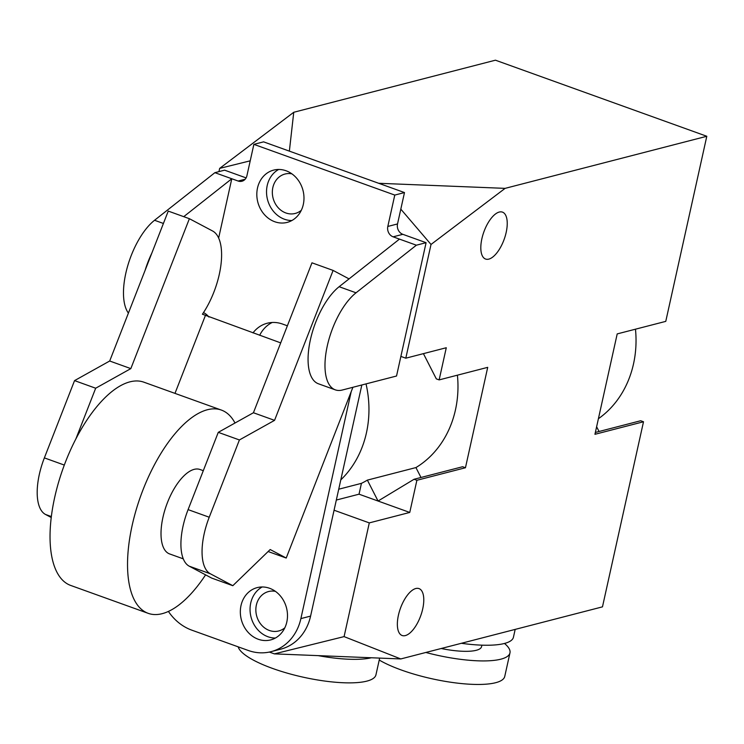 <?xml version="1.0" encoding="UTF-8"?>
<svg xmlns="http://www.w3.org/2000/svg" width="744" height="744" viewBox="0 0 744 744"><rect width="100%" height="100%" fill="white"/><g stroke="black" fill="none" stroke-linecap="round" stroke-linejoin="round"><path stroke-width="1.12" d="M301.311 210.292A20.358 17.596 75.5 0 1 295.201 213.454A20.358 17.596 75.5 0 1 285.854 212.961A20.358 17.596 75.5 0 1 272.341 192.808A20.358 17.596 75.5 0 1 285.026 174.031A20.358 17.596 75.5 0 1 291.899 173.845M284.831 627.806A20.358 17.596 75.5 0 1 278.721 630.968A20.358 17.596 75.5 0 1 269.365 630.475A20.358 17.596 75.5 0 1 255.852 610.322A20.358 17.596 75.5 0 1 268.538 591.545A20.358 17.596 75.5 0 1 275.419 591.359M274.378 653.874L344.081 636.613L400.784 658.942L274.378 653.874L269.347 652.06M250.217 160.825L219.657 168.386L293.75 112.279L289.37 151.134L378.696 183.284L505.111 188.362L431.018 244.46L405.806 358.19L446.279 347.736L439.146 379.896L487.711 367.35L465.456 467.744L416.891 480.289L409.758 512.439L369.294 522.893L344.081 636.613M369.294 522.893L334.065 510.217M340.789 479.889A99.705 86.174 -104.5 0 0 366.029 383.895M405.806 358.19L400.877 356.413M431.018 244.46L400.811 209.138M218.941 171.622L219.657 168.386M595.358 432.45L640.686 420.741L643.504 421.764L594.949 434.301L617.204 333.907L665.768 321.371L706.8 136.273L505.111 188.362M706.8 136.273L495.439 60.19L293.75 112.279M371.396 657.761A70.624 18.033 -167.5 0 1 318.116 655.622M379.663 658.096L375.943 674.855A70.624 18.033 -167.5 0 1 272.602 668.447A70.624 18.033 -167.5 0 1 238.164 646.843M515.174 629.405L513.444 637.217A70.624 18.033 -167.5 0 1 461.373 643.3M481.889 645.16L481.573 646.61A41.543 10.602 -167.5 0 1 441.211 648.508M504.479 643.458A70.624 18.033 -167.5 0 1 509.966 652.897A70.624 18.033 -167.5 0 1 425.847 652.469M509.966 652.897L504.748 676.436A70.624 18.033 -167.5 0 1 454.696 682.787A70.624 18.033 -167.5 0 1 379.226 660.04M457.411 375.181A99.705 86.174 75.5 0 1 415.924 467.576L420.992 477.481M465.456 467.744L462.638 466.73L414.073 479.266L378.054 501.028L359.036 494.183L336.325 500.052M409.758 512.439L378.054 501.028L367.369 480.122A99.705 86.174 75.5 0 1 361.435 483.349L359.036 494.183M361.435 483.349L338.725 489.217M367.369 480.122L415.924 467.576M423.42 353.642L436.328 378.882L439.146 379.896M416.891 480.289L414.073 479.266M405.35 635.581A24.924 10.807 -70.2 0 1 402.123 635.506A24.924 10.807 -70.2 0 1 400.402 608.397A24.924 10.807 -70.2 0 1 419.012 588.597A24.924 10.807 -70.2 0 1 421.839 612.321A24.924 10.807 -70.2 0 1 405.35 635.581M488.817 259.117A24.924 10.807 -70.2 0 1 485.59 259.042A24.924 10.807 -70.2 0 1 483.86 231.923A24.924 10.807 -70.2 0 1 502.47 212.133A24.924 10.807 -70.2 0 1 505.297 235.848A24.924 10.807 -70.2 0 1 488.817 259.117M400.784 658.942L602.473 606.853L643.504 421.764M596.623 426.749L599.05 431.501M635.469 329.192A99.705 86.174 75.5 0 1 598.399 418.714M361.835 384.983L310.592 616.097L300.883 618.599A49.857 43.087 75.5 0 1 271.076 651.66A49.857 43.087 75.5 0 1 248.18 650.442L191.812 630.159A49.857 43.087 75.5 0 1 168.404 611.419M253.871 144.355L394.776 195.077L404.485 192.566L263.581 141.853L253.871 144.355L246.915 175.733A8.305 7.18 75.5 0 1 241.949 181.238A8.305 7.18 75.5 0 1 238.127 181.034L214.877 172.673L224.595 170.162L246.106 177.9M404.485 192.566L397.529 223.944A8.305 7.18 -104.5 0 0 402.839 234.323L426.089 242.684L416.38 245.195L356.041 292.801A54.005 23.408 109.8 0 0 327.118 346.685A54.005 23.408 109.8 0 0 335.312 389.856A54.005 23.408 109.8 0 0 342.305 390.023L396.533 376.018L426.089 242.684M271.076 651.66L280.786 649.149A49.857 43.087 -104.5 0 0 310.592 616.097M262.176 586.979A27.007 23.343 -104.5 0 0 250.254 612.907A27.007 23.343 -104.5 0 0 267.979 636.752A27.007 23.343 -104.5 0 0 275.364 638.045M278.665 169.465A27.007 23.343 -104.5 0 0 266.733 195.393A27.007 23.343 -104.5 0 0 284.459 219.238A27.007 23.343 -104.5 0 0 291.853 220.531M272.22 322.478A33.238 28.728 -104.5 0 0 259.675 335.312M203.484 312.61A15.791 13.643 75.5 0 1 208.934 317.056M300.883 618.599L351.187 391.697M352.907 387.289L286.217 558.037L270.184 549.537L232.826 585.695L210.366 573.791A49.857 21.604 -70.2 0 1 209.231 517.229L239.41 439.955L274.555 420.351L333.107 270.425L349.057 278.888L399.472 239.112L393.13 236.825A8.305 7.18 75.5 0 1 387.819 226.446L394.776 195.077M183.74 216.662L231.784 178.755L218.643 238.043M269.57 588.271A27.007 23.343 75.5 0 1 287.491 615.009A27.007 23.343 75.5 0 1 270.667 639.914A27.007 23.343 75.5 0 1 241.316 619.603A27.007 23.343 75.5 0 1 257.164 587.621A27.007 23.343 75.5 0 1 269.57 588.271M286.049 170.767A27.007 23.343 75.5 0 1 303.98 197.504A27.007 23.343 75.5 0 1 287.156 222.4A27.007 23.343 75.5 0 1 257.805 202.089A27.007 23.343 75.5 0 1 273.653 170.106A27.007 23.343 75.5 0 1 286.049 170.767M252.988 332.903A33.238 28.728 75.5 0 1 267.236 323.24A33.238 28.728 75.5 0 1 282.497 324.04L287.379 325.798M214.877 172.673L154.547 220.27A54.005 23.408 109.8 0 0 127.41 266.919A54.005 23.408 109.8 0 0 128.405 313.112M151.841 253.1A54.005 23.408 109.8 0 0 145.108 270.332M183.284 558.846L169.604 553.927A44.863 19.446 -70.2 0 1 167.474 502.526A44.863 19.446 -70.2 0 1 199.987 469.492L203.298 470.682M205.586 574.852A108.02 46.816 -70.2 0 1 148.214 613.344A108.02 46.816 -70.2 0 1 143.09 489.599A108.02 46.816 -70.2 0 1 221.377 410.074A108.02 46.816 -70.2 0 1 235.002 423.011M148.214 613.344L70.717 585.444A108.02 46.816 -70.2 0 1 65.593 461.708A108.02 46.816 -70.2 0 1 143.88 382.184L221.377 410.074M75.897 438.867L95.678 388.219L130.832 368.615L189.385 218.699L212.589 230.993A54.005 23.408 -70.2 0 1 202.415 314.21L280.702 342.882M205.307 315.744L174.98 393.381M333.107 270.425L311.969 262.818L253.425 412.743L218.271 432.348L188.093 509.621A49.857 21.604 109.8 0 0 189.236 566.184L211.687 578.088L232.826 585.695M286.217 558.037L268.128 551.527M95.678 388.219L74.549 380.612L44.37 457.886A49.857 21.604 109.8 0 0 45.505 514.457L51.234 517.489M130.832 368.615L109.694 361.007L74.549 380.612M189.385 218.699L168.246 211.091L109.694 361.007M349.057 278.888L339.134 286.71A54.005 23.408 109.8 0 0 310.211 340.594A54.005 23.408 109.8 0 0 318.404 383.774L335.312 389.856M274.555 420.351L253.425 412.743M239.41 439.955L218.271 432.348M399.472 239.112L416.38 245.195M238.127 181.034L245.185 179.211M154.547 220.27L163.41 223.46M51.345 516.559L45.505 514.457M64.31 465.065L44.37 457.886M209.231 517.229L188.093 509.621M210.366 573.791L189.236 566.184M387.819 226.446L397.529 223.944M393.13 236.825L402.839 234.323M356.041 292.801L339.134 286.71"/></g></svg>
